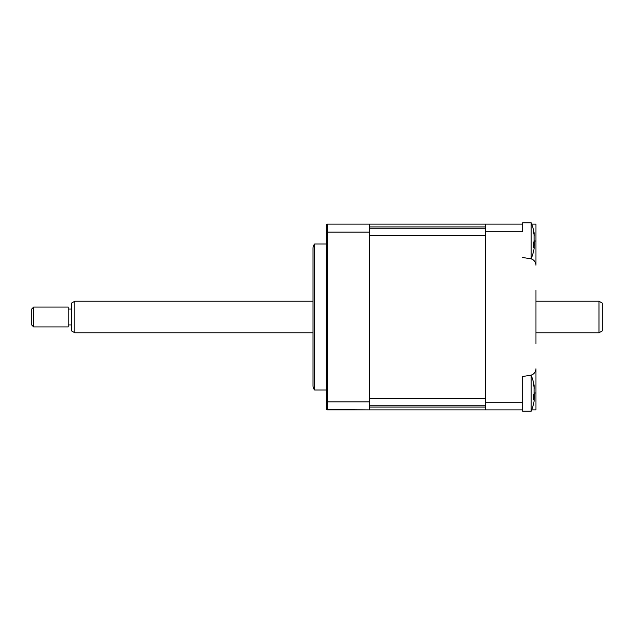 <?xml version="1.0" encoding="UTF-8"?>
<svg xmlns="http://www.w3.org/2000/svg" width="634" height="634" viewBox="0 0 634 634"><rect width="100%" height="100%" fill="white"/><g stroke="black" fill="none" stroke-linecap="round" stroke-linejoin="round"><path stroke-width="0.95" d="M485.525 402.225L522.678 402.225L522.678 409.889L485.525 409.889L485.525 224.111L327.619 224.111L326.288 224.388L326.288 409.612L369.416 409.889L327.406 409.881M522.678 402.225L522.678 376.493L530.357 375.28A6.633 6.633 0 0 0 535.952 368.726L535.952 409.889L531.704 409.889A46.441 46.441 0 0 1 531.173 411.212A46.441 46.441 0 0 0 534.216 400.434L534.074 398.58A45.331 16.635 -162.8 0 1 533.321 399.792L533.321 395.402A45.331 16.635 -17.2 0 0 534.074 393.801L534.074 387.303A45.331 40.267 -143.1 0 0 533.321 383.808L533.321 381.993A45.331 40.267 -36.9 0 1 534.074 385.321L534.232 388.357M530.357 375.383L531.173 375.383L531.173 411.212L522.678 411.212L531.173 411.212M535.952 290.459L535.952 343.541M529.667 258.617L531.173 258.617A46.441 46.441 0 0 0 534.24 247.672L534.074 246.079A45.331 17.332 -162.6 0 1 533.321 247.355L533.321 242.996A45.331 17.332 -17.4 0 0 534.074 241.332L534.074 234.786A45.331 39.974 -144.2 0 0 533.321 231.323L533.392 231.584M535.952 265.274L535.952 241.031L535.952 265.274A6.633 6.633 0 0 0 530.357 258.72L522.678 257.507M531.704 224.111L535.952 224.111L535.952 241.031L534.296 241.031M485.525 231.775L522.678 231.775L522.678 224.111L485.525 224.111M326.288 244.019L314.615 244.019L314.615 389.981L326.288 389.981M314.615 389.981A6.633 6.633 0 0 1 313.022 385.67L313.022 248.33A6.633 6.633 0 0 1 314.615 244.019M369.416 224.111L369.416 401.845L327.619 401.845L327.619 409.889M369.416 232.155L327.619 232.155L327.619 401.845L326.288 401.734M369.416 401.845L369.416 409.889L485.525 409.889M326.288 232.266L327.619 232.155L327.406 224.119M522.678 376.493L522.678 400.141M534.074 401.282L534.216 400.434M522.678 409.889L522.678 411.212M534.216 393.302L534.303 397.573M369.416 226.956L485.525 226.956L485.525 228.771L369.416 228.771M485.525 235.737L485.525 398.263L369.416 398.263L369.416 235.737L485.525 235.737M369.416 405.229L485.525 405.229L485.525 407.044L369.416 407.044M534.24 240.698L534.296 244.962M534.074 248.671L534.24 247.672M522.678 224.111L522.678 222.788L531.173 222.788L531.173 258.617M533.321 231.323L533.321 229.429A45.331 39.974 -35.8 0 1 534.074 232.733L534.208 235.689M598.979 301.205L602.3 303.123L602.3 330.877L598.979 332.795L598.979 301.205L535.952 301.205M74.828 332.795L71.507 330.877L71.507 303.123L74.828 301.205L74.828 332.795L313.022 332.795M31.7 324.965L31.7 309.035L33.689 307.046L33.689 326.954L31.7 324.965M33.689 326.954L68.195 326.954L68.195 307.046L33.689 307.046M535.952 392.969L534.28 392.969M533.543 398.437L534.074 398.58M533.677 232.773L534.074 232.733M533.551 245.944L534.074 246.079M534.319 398.271L533.582 398.065M534.216 386.169A46.441 46.441 0 0 0 531.173 375.383M534.327 245.746L533.59 245.532M534.24 233.724A46.441 46.441 0 0 0 531.173 222.788M598.979 332.795L535.952 332.795M71.507 324.965L68.195 324.965M71.507 309.035L68.195 309.035M313.022 301.205L74.828 301.205"/></g></svg>
